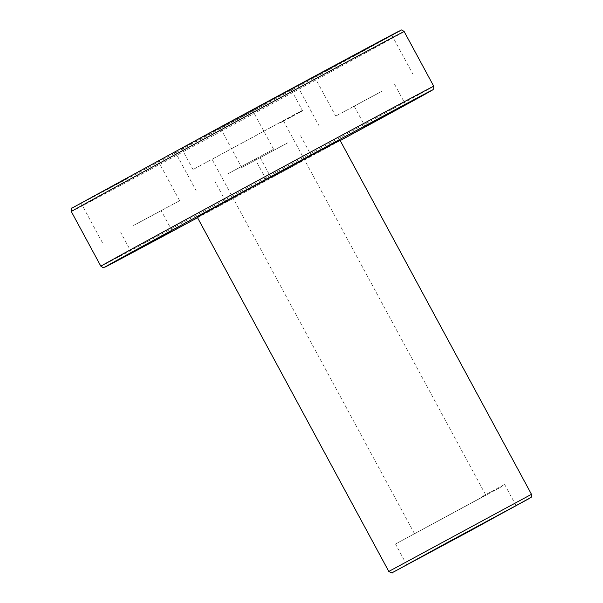 <?xml version="1.0" encoding="UTF-8"?>
<svg xmlns="http://www.w3.org/2000/svg" width="603" height="603" viewBox="0 0 603 603"><rect width="100%" height="100%" fill="white"/><g stroke="black" fill="none" stroke-linecap="round" stroke-linejoin="round"><path stroke-width="0.45" stroke-dasharray="3.02 2.26" d="M137.115 223.6L161.182 210.673L137.115 223.6M378.217 93.209L354.142 106.128L378.217 93.209M381.737 91.392L335.72 116.093L381.737 91.392M482.302 496.473L504.598 484.473L482.302 496.473L482.528 496.887L414.51 533.73L500.739 487.209L395.493 544.012L482.528 496.887M283.32 120.728L283.546 121.143L302.578 110.831L299.307 112.527L299.08 112.105L212.037 159.26L302.352 110.417L291.136 89.606L181.767 148.745L291.136 89.606M299.08 112.105L193.013 169.549L302.382 110.409L302.578 110.831M485.566 494.784L485.792 495.199M283.546 121.143L280.274 122.831L280.048 122.417M127.135 178.563L81.126 203.264L127.135 178.563M206.369 134.718L252.386 110.01L206.369 134.718M266.534 103.633L220.517 128.333L266.534 103.633M360.519 52.16L314.51 76.86L360.519 52.16M295.153 164.89L271.086 177.81L295.153 164.89M197.264 217.178L339.919 140.047M504.598 484.473L504.824 484.887M501.334 486.161L501.56 486.576M299.307 112.527L280.274 122.831M133.595 225.416L179.604 200.716L133.595 225.416M284.224 144.682L260.157 157.602L284.224 144.682M287.744 142.866L241.735 167.566L287.744 142.866M227.58 173.943L273.596 149.243L227.58 173.943M231.1 172.126L255.167 159.207L231.1 172.126M205.118 135.358A186.5 0.678 151.6 0 0 74.636 206.791A186.5 0.678 151.6 0 0 259.162 107.658A186.5 0.678 151.6 0 0 399.472 30.941M71.305 211.54A189.206 0.686 151.6 0 0 238.064 122.153A189.206 0.686 151.6 0 0 404.168 31.56M100.874 266.224A189.206 0.686 151.6 0 0 267.634 176.837A189.206 0.686 151.6 0 0 433.738 86.244M197.55 217.713A186.5 0.678 151.6 0 0 340.205 140.582L197.55 217.713M388.807 571.44L531.469 494.309M172.111 230.889L161.182 210.673M131.688 252.74L120.758 232.532M354.142 106.128L365.071 126.336M394.566 84.277L405.495 104.485M485.611 494.746L283.591 121.113M414.51 533.73L212.037 159.26M193.013 169.549L181.767 148.745M516.108 505.683L504.862 484.88M406.739 564.823L395.493 544.012M314.51 76.86L335.72 116.093M391.777 35.08L412.987 74.312M179.604 200.716L158.393 161.483M102.337 242.496L81.126 203.264M260.157 157.602L271.086 177.81M300.58 135.75L311.502 155.958M220.517 128.333L241.735 167.566M297.792 86.553L319.002 125.786M273.596 149.243L252.386 110.01M196.322 191.023L175.111 151.79M266.096 179.415L255.167 159.207M225.673 201.266L214.751 181.058"/><path stroke-width="0.9" d="M148.037 243.808L172.111 230.889L148.037 243.808M389.139 113.417L365.071 126.336L389.139 113.417M242.029 192.334L266.096 179.415L242.029 192.334M531.469 494.309L339.919 140.047L254.963 185.649L197.264 217.178L388.807 571.44C391.483 572.993 392.666 573.378 392.357 572.601L469.292 531.318L531.153 497.332C531.771 496.337 531.869 495.327 531.469 494.309L388.807 571.44M450.976 540.65L409.927 563.006L422.831 556.298L516.108 505.683L450.976 540.65M399.472 30.941A186.5 0.678 151.6 0 0 205.118 135.358L401.025 30.248C400.92 29.577 401.967 30.014 404.168 31.56A189.206 0.686 151.6 0 0 205.947 137.974A189.206 0.686 151.6 0 0 71.305 211.54C71.192 208.834 71.471 207.658 72.141 208.02L205.118 135.358M100.874 266.224L103.105 267.642L105.781 266.737L197.55 217.713A186.5 0.678 151.6 0 1 105.872 266.496A186.5 0.678 151.6 0 1 237.258 194.799A186.5 0.678 151.6 0 1 424.218 94.226A186.5 0.678 151.6 0 1 340.205 140.582L432.6 89.968L433.73 88.837L433.738 86.244A189.206 0.686 151.6 0 0 235.517 192.659A189.206 0.686 151.6 0 0 100.874 266.224L71.305 211.54M448.255 542.052L393.744 571.908L529.102 498.598L448.255 542.052M433.738 86.244L404.168 31.56"/></g></svg>
